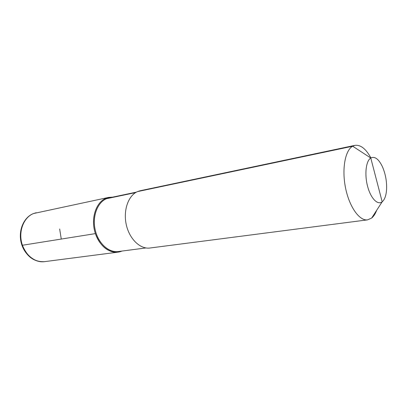 <?xml version="1.0" encoding="UTF-8"?>
<svg xmlns="http://www.w3.org/2000/svg" width="407" height="407" viewBox="0 0 407 407"><rect width="100%" height="100%" fill="white"/><g stroke="black" fill="none" stroke-linecap="round" stroke-linejoin="round"><path stroke-width="0.61" d="M371.657 218.05L367.592 219.856C359.523 221.113 349.394 207.031 345.574 188.085C341.671 169.164 345.126 150.269 352.686 146.215L370.772 158.013L382.178 201.796C384.518 199.822 385.958 196.093 386.492 190.618C387.057 182.321 385.699 174.354 382.427 166.707C378.688 158.989 374.806 156.09 370.772 158.013C365.979 160.862 364.372 174.272 367.587 186.304C370.726 198.387 377.671 205.489 382.178 201.796C384.518 199.822 385.958 196.093 386.492 190.618C387.057 182.321 385.699 174.354 382.427 166.707C378.688 158.989 374.806 156.09 370.772 158.013C365.979 160.862 364.372 174.272 367.587 186.304C370.726 198.387 377.671 205.489 382.178 201.796L371.657 218.05C373.687 216.387 375.346 213.828 376.623 210.378C375.346 213.828 373.687 216.387 371.657 218.05L367.592 219.856C359.523 221.113 349.394 207.031 345.574 188.085C341.671 169.164 345.126 150.269 352.686 146.215L354.924 145.36L352.686 146.215L137.525 191.6C128.322 195.452 123.041 210.368 126.282 224.71C129.426 239.077 140.278 249.405 149.969 248.011C140.278 249.405 129.426 239.077 126.282 224.71C123.041 210.368 128.322 195.452 137.525 191.6L140.232 190.73L137.525 191.6M370.914 157.926C365.903 148.794 360.571 144.607 354.924 145.36L140.232 190.73L354.924 145.36C360.571 144.607 365.903 148.794 370.914 157.926M95.396 233.618L21.963 245.329L95.396 233.618C100.443 246.454 107.972 252.635 117.984 252.147C108.226 253.541 97.436 243.737 94.404 230.031C91.275 216.356 96.678 202.045 105.952 198.26C95.971 202.284 90.669 218.508 95.141 232.814C99.471 247.176 112.159 255.428 121.902 251.078L117.984 252.147L121.902 251.078C112.159 255.428 99.471 247.176 95.141 232.814C90.669 218.508 95.971 202.284 105.952 198.26L112.729 197.115L105.952 198.26L106.502 198.708L135.638 192.587M112.729 197.115L108.674 197.4L105.952 198.26M118.325 251.541C108.755 252.915 98.179 243.305 95.202 229.874C92.13 216.468 97.415 202.432 106.502 198.708L109.193 197.863L106.502 198.708C97.415 202.432 92.13 216.468 95.202 229.874C98.179 243.305 108.755 252.915 118.325 251.541L145.93 247.949L118.325 251.541M108.674 197.4L33.506 213.538C24.242 217.135 18.681 230.036 21.546 242.201C24.313 254.395 34.814 263.019 44.546 261.65C34.59 262.205 27.233 256.786 22.466 245.39M61.279 239.123L59.666 229.014M367.592 219.856L149.969 248.011L367.592 219.856M136.437 192.124L109.193 197.863L136.437 192.124M36.223 212.713L33.389 213.573C23.83 217.287 18.218 230.209 21.088 242.292C23.845 254.4 34.473 263.044 44.546 261.65L117.984 252.147L44.546 261.65C34.264 262.205 26.75 256.792 21.988 245.406"/></g></svg>
